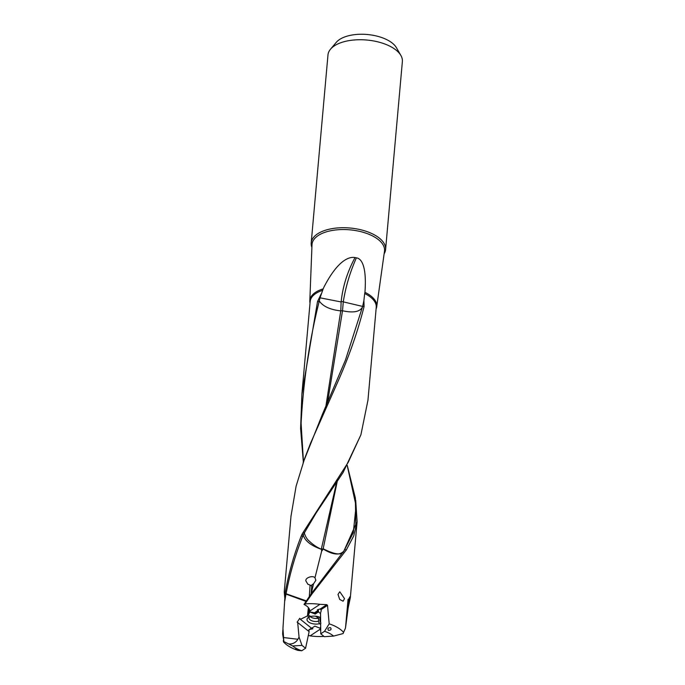 <?xml version="1.0" encoding="UTF-8"?>
<svg xmlns="http://www.w3.org/2000/svg" width="685" height="685" viewBox="0 0 685 685"><rect width="100%" height="100%" fill="white"/><g stroke="black" fill="none" stroke-linecap="round" stroke-linejoin="round"><path stroke-width="1.03" d="M315.442 514.041L304.294 532.973A17.639 15.318 -5.5 0 0 303.25 534.899C304.714 540.576 310.451 545.277 320.477 548.976L320.477 548.976A17.639 7.963 24.3 0 0 321.325 549.242L320.486 548.848C316.624 547.101 312.925 544.566 309.38 541.227C307.128 539.42 305.433 536.672 304.294 532.973L316.05 513.108L343.125 472.444L360.918 434.787M321.625 551.245L321.436 548.557L322.977 549.421L321.625 551.245L314.972 577.772L315.862 580.289L313.516 583.851L311.23 593.749M337.988 594.426L339.786 591.754L344.521 598.647L343.099 601.19L339.709 599.443L337.988 594.426M313.524 583.86L311.898 584.819L311.058 593.998M384.122 253.81A37.341 18.272 -174.9 0 0 385.595 249.537A37.341 18.272 -174.9 0 0 366.304 231.359A37.341 18.272 -174.9 0 0 327.045 229.758A37.341 18.272 -174.9 0 0 311.204 242.901A37.341 18.272 -174.9 0 0 311.898 247.362M311.204 242.901L327.978 54.911A37.341 18.272 5.1 0 1 330.512 49.2A37.341 18.272 5.1 0 1 343.819 41.776A37.341 18.272 5.1 0 1 400.896 55.476A37.341 18.272 5.1 0 1 402.369 61.556L385.595 249.537M330.512 49.2L336.284 42.342A31.912 15.618 5.1 0 1 347.655 35.997A31.912 15.618 5.1 0 1 396.427 47.702L400.896 55.476M308.404 607.638L307.454 615.918L300.407 619.343L299.773 618.29L297.153 622.22L297.692 622.519L299.045 637.093L301.982 645.381L292.718 645.972L283.838 641.554L282.956 628.453L285.2 592.499C288.779 572.934 294.13 554.096 301.263 535.978L302.667 536.321L304.354 532.391M302.667 536.321L301.468 539.438L303.25 534.899L302.008 534.334L302.496 533.435L348.203 462.324L360.918 434.778L367.956 400.22L376.236 307.411A33.171 16.235 5.1 0 0 364.677 293.531L363.898 300.578L364.077 306.572C357.724 331.711 348.828 357.108 337.397 382.769L310.545 443.255L304.671 458.411L296.091 486.222L291.099 515.617M301.263 535.978L302.008 534.334M284.951 599.349L285.876 594.623L285.26 594.109M284.866 600.591L285.876 594.623M301.468 539.446L299.131 545.74C293.505 561.246 289.156 577.258 286.09 593.767L286.03 594.083M286.09 593.767L306.341 600.882M286.107 594.135L305.99 601.404M310.031 616.474A6.174 3.023 -174.9 0 0 310.408 616.8A6.174 3.023 -174.9 0 0 318.679 618.204L315.571 616.2M318.679 618.204L318.405 621.269A6.174 3.023 5.1 0 1 310.134 619.865A6.174 3.023 5.1 0 1 309.029 617.921A6.174 3.023 5.1 0 1 309.903 616.551M320.657 624.455L319.484 623.701A8.057 3.939 5.1 0 1 309.209 622.434A8.057 3.939 5.1 0 1 308.584 617.313A8.057 3.939 5.1 0 1 309.149 617.014L307.454 615.918M310.519 616.175L309.149 617.014M319.484 623.701L318.405 621.269M311.778 586.163L310.065 585.058L309.329 596.472M320.126 297.667L320.203 297.847A17.639 14.805 -24.8 0 0 319.732 298.943L320.152 297.769M300.407 619.343L311.615 628.282L314.86 626.141L320.203 628.273L320.674 626.715M312.471 628.445A2.355 1.653 -51.4 0 0 309.903 629.378L312.874 628.796L311.889 627.957M296.228 649.38C298.694 650.219 299.294 650.305 298.018 649.637C295.62 648.772 295.021 648.686 296.228 649.38L295.526 648.866M298.806 650.022L298.018 649.637M301.982 645.381L305.578 648.241L309.132 631.638L297.692 622.519M292.718 645.972A24.223 11.859 -174.9 0 0 301.785 650.75L305.578 648.241M283.427 638.197A17.639 2.012 -81.2 0 1 283.522 637.538L297.872 639.268A10.181 9.693 54 0 1 288.556 643.926M297.872 639.268L299.045 637.093M283.838 641.554L283.479 641.879A33.171 16.235 -174.9 0 0 297.829 650.382L301.785 650.75M308.918 629.935L309.86 629.309L308.729 630.508L309.132 631.638M309.903 629.378L309.081 629.566M320.726 631.185L320.169 629.224L310.134 635.877L308.336 635.337M320.169 629.224L320.169 628.085M310.134 635.877A33.171 16.235 -174.9 0 0 323.971 636.382M303.087 462.863L322.489 414.117L345.445 360.079L362.63 306.426L341.199 301.374C342.834 286.27 347.449 271.671 355.035 257.569L356.371 257.851C350.018 272.228 345.66 286.844 343.305 301.717M362.511 306.931C360.139 311.718 353.751 313.054 343.365 310.939A17.639 8.708 14.4 0 1 342.517 310.716L343.271 301.897M327.507 402.686L342.517 310.716M362.63 306.426L364.077 306.572M362.665 306.272L363.898 300.578M376.099 308.952A33.582 16.44 -174.9 0 0 376.699 306.82A33.582 16.44 -174.9 0 0 364.959 292.332L364.677 293.531M364.959 292.332C366.8 266.73 361.74 258.485 356.371 257.851M320.246 297.273L323.149 288.899A33.582 16.44 -174.9 0 0 309.817 300.852A33.582 16.44 -174.9 0 0 310.022 303.061M355.035 257.569C350.078 256.601 338.775 258.69 324.21 286.578L323.149 288.899M320.203 297.847L341.13 301.957L341.199 301.374M303.378 462.64L300.612 428.485L301.888 394.329L317.523 301.58L319.116 301.657L319.732 298.943M317.523 301.58L321.231 293.822M303.335 462.152L301.092 423.167C303.472 380.629 309.483 340.128 319.116 301.657M303.455 461.801L301.092 423.167M325.854 406.462L340.77 310.853A17.639 7.963 -166.2 0 1 339.957 310.802C329.733 309.509 322.832 306.229 319.261 300.955M340.813 310.613L341.13 301.957M342.491 310.921A17.639 8.331 14.2 0 1 341.644 310.793A17.639 8.331 14.2 0 1 340.813 310.647M283.35 637.47L282.956 628.453M283.667 640.115L282.631 633.985L282.854 629.96M283.479 641.879L283.316 640.441M284.943 599.452L284.249 591.943L285.2 592.499M285.071 597.611L284.301 592.799L285.225 595.488M347.338 612.604L348.048 602.749C349.179 597.705 349.907 595.873 350.24 597.269L350.198 597.012M350.24 597.269L348.048 606.165L347.329 612.467M348.177 607.818L345.48 628.111L348.048 599.392L350.309 597.842L348.177 607.826M318.825 616.877L320.109 617.707A6.174 3.023 -174.9 0 0 320.417 617.536M320.614 620.267A6.174 3.023 5.1 0 1 319.835 620.773L320.109 617.707M315.203 614.077L318.448 611.928L318.354 610.232L314.535 612.758A0.702 0.522 56.5 0 1 315.16 613.529L315.203 614.077L309.86 611.936L308.327 615.062L310.579 616.509A8.057 3.939 5.1 0 1 320.58 617.622M319.835 620.773L320.914 623.196M308.327 615.062L309.329 609.008M319.929 604.333A33.171 16.235 -174.9 0 0 304.988 603.913L304.114 604.495C307.693 606.276 309.62 608.434 309.894 610.986L319.929 604.333L326.779 604.649L320.383 608.879L317.335 609.838L318.354 610.232M330.547 627.691C328.004 627.725 327.319 628.624 328.483 630.388C330.983 630.243 331.668 629.344 330.547 627.691M333.612 636.082A24.223 11.859 -174.9 0 0 324.536 631.313L320.751 633.813L324.339 636.682L333.612 636.082L343.117 633.556L343.553 632.332A33.171 16.235 -174.9 0 0 329.194 623.838L324.536 631.313M320.383 608.879L321.256 610.523L320.537 613.049L320.751 633.813M343.527 632.409L345.48 628.111M321.077 609.607L327.516 605.352L329.194 623.838M326.779 604.649L327.516 605.352M314.535 612.758L309.86 611.936M309.894 610.986L309.928 611.782M355.703 500.204L357.099 521.576L353.76 535.884L346.242 550.064L312.146 593.707L311.204 593.792L344.187 550.552M343.938 550.911L355.789 524.419L355.361 498.063L347.269 465.449M344.05 550.749L353.28 532.759L356.089 505.907L347.218 465.543M311.204 593.792L304.02 604.453M312.146 593.707L304.988 603.913M318.448 611.928L320.537 613.597M343.117 633.556L343.913 631.501M343.827 551.074C341.935 555.424 335.308 554.79 323.954 549.164L323.183 548.634L337.174 481.743M322.977 549.421L323.183 548.634M321.436 548.557L336.566 482.66M323.106 548.899L323.859 549.421A17.647 3.922 102.5 0 1 323.868 549.284A17.647 3.922 102.5 0 1 323.885 549.122M343.75 551.202C339.683 555.475 333.056 554.884 323.859 549.421M314.569 577.421L314.972 577.772C312.942 575.126 305.022 577.686 305.895 580.974L307.942 584.339L310.065 585.058M348.048 608.682L348.048 606.165M348.048 599.392L348.048 602.749M315.16 613.529L318.551 611.285M346.242 550.064L344.906 549.49M301.88 394.329L310.168 301.511A33.171 16.235 5.1 0 1 322.738 290.286M309.817 300.852L312 244.768A36.391 17.81 5.1 0 1 327.464 231.53A36.391 17.81 5.1 0 1 366.124 233.225A36.391 17.81 5.1 0 1 384.482 251.241L376.699 306.82M284.241 591.943L291.056 515.617M320.392 608.879L321.197 609.522M343.733 632.015L344.915 629.412M350.318 597.842L357.125 521.576"/></g></svg>
